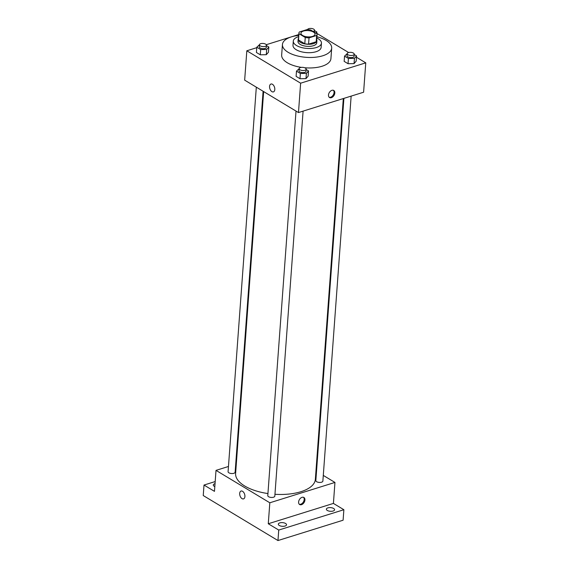 <?xml version="1.0" encoding="UTF-8"?>
<svg xmlns="http://www.w3.org/2000/svg" width="569" height="569" viewBox="0 0 569 569"><rect width="100%" height="100%" fill="white"/><g stroke="black" fill="none" stroke-linecap="round" stroke-linejoin="round"><path stroke-width="0.85" d="M312.473 36.437A7.056 3.158 -175.8 0 1 304.884 36.395A7.056 3.158 -175.8 0 1 300.951 33.222A7.056 3.158 -175.8 0 1 308.22 30.591A7.056 3.158 -175.8 0 1 315.027 34.254A7.056 3.158 -175.8 0 1 312.473 36.437M317.011 33.791L310.724 30.008A9.104 4.075 -175.8 0 0 306.94 29.624L299.322 31.999A9.104 4.075 -175.8 0 0 298.903 33.073A9.104 4.075 -175.8 0 0 298.96 33.678L305.254 37.469A9.104 4.075 -175.8 0 0 309.038 37.853L316.656 35.47A9.104 4.075 -175.8 0 0 317.068 34.403A9.104 4.075 -175.8 0 0 317.011 33.791M298.96 33.678L298.497 39.972L304.792 43.763L305.254 37.469M309.038 37.853L308.576 44.147L316.193 41.765L316.656 35.47M308.576 44.147A9.104 4.075 -175.8 0 1 304.792 43.763M298.497 39.972A9.104 4.075 -175.8 0 1 298.441 39.361L298.903 33.073M317.068 34.403L316.606 40.698A9.104 4.075 -175.8 0 1 316.193 41.765M298.519 38.308A9.41 4.203 4.2 0 0 298.142 39.339A9.41 4.203 4.2 0 0 300.29 42.291A9.41 4.203 4.2 0 0 310.56 44.197A9.41 4.203 4.2 0 0 316.905 40.719A9.41 4.203 4.2 0 0 316.684 39.645M316.905 40.719L316.755 42.817A9.41 4.203 -175.8 0 1 313.348 45.726A9.41 4.203 -175.8 0 1 300.133 44.389A9.41 4.203 -175.8 0 1 297.992 41.437L298.142 39.339M298.64 36.658A14.111 6.309 4.2 0 0 293.298 41.096A14.111 6.309 4.2 0 0 296.513 45.52A14.111 6.309 4.2 0 0 311.919 48.379A14.111 6.309 4.2 0 0 321.442 43.159A14.111 6.309 4.2 0 0 316.805 37.988M293.298 41.096L292.992 45.292A14.111 6.309 4.2 0 0 296.207 49.716A14.111 6.309 4.2 0 0 311.613 52.576A14.111 6.309 4.2 0 0 321.136 47.355L321.442 43.159M298.732 35.42A24.695 11.046 4.2 0 0 282.437 44.517A24.695 11.046 4.2 0 0 288.063 52.256A24.695 11.046 4.2 0 0 315.02 57.263A24.695 11.046 4.2 0 0 331.691 48.13A24.695 11.046 4.2 0 0 316.897 36.757M301.428 67.377A24.695 11.046 -175.8 0 1 287.295 62.746A24.695 11.046 -175.8 0 1 281.662 55.008L282.437 44.517M331.691 48.13L330.923 58.621A24.695 11.046 -175.8 0 1 321.99 66.267A24.695 11.046 -175.8 0 1 304.7 67.761M266.477 45.278L266.32 47.376A3.528 1.579 -175.8 0 1 265.047 48.472A3.528 1.579 -175.8 0 1 261.249 48.443A3.528 1.579 -175.8 0 1 259.286 46.857L259.436 44.759A3.528 1.579 -175.8 0 1 263.07 43.45A3.528 1.579 -175.8 0 1 266.477 45.278A3.528 1.579 -175.8 0 1 265.197 46.374A3.528 1.579 -175.8 0 1 261.406 46.345A3.528 1.579 -175.8 0 1 259.436 44.759L256.79 47.22L256.406 52.469L260.289 54.802L266.299 54.702L268.433 52.263L268.817 47.014L266.448 45.591M298.796 34.545L266.285 44.702M256.754 47.682L246.825 50.783L300.631 83.188L365.76 62.846L356.471 57.249M348.626 52.526L316.769 33.336M306.172 69.19L306.022 71.289A3.528 1.579 -175.8 0 1 304.742 72.377A3.528 1.579 -175.8 0 1 300.951 72.355A3.528 1.579 -175.8 0 1 298.981 70.769L299.138 68.671A3.528 1.579 -175.8 0 1 302.772 67.355A3.528 1.579 -175.8 0 1 306.172 69.19A3.528 1.579 -175.8 0 1 304.899 70.279A3.528 1.579 -175.8 0 1 301.101 70.257A3.528 1.579 -175.8 0 1 299.138 68.671L296.492 71.132L296.108 76.374L299.984 78.714L306.001 78.614L308.128 76.175L308.512 70.926L306.15 69.503M354.224 54.183L354.074 56.281A3.528 1.579 -175.8 0 1 352.794 57.369A3.528 1.579 -175.8 0 1 349.003 57.348A3.528 1.579 -175.8 0 1 347.033 55.762L347.19 53.664A3.528 1.579 -175.8 0 1 350.824 52.348A3.528 1.579 -175.8 0 1 354.224 54.183A3.528 1.579 -175.8 0 1 352.951 55.271A3.528 1.579 -175.8 0 1 349.16 55.25A3.528 1.579 -175.8 0 1 347.19 53.664L344.544 56.125L344.16 61.367L348.043 63.707L354.053 63.607L356.18 61.16L356.564 55.918L354.203 54.496M246.825 50.783L244.663 80.151L298.476 112.562L300.631 83.188M274.806 89.539A4.118 2.44 72.7 0 1 273.412 91.894A4.118 2.44 72.7 0 1 269.862 88.693A4.118 2.44 72.7 0 1 270.958 84.034A4.118 2.44 72.7 0 1 273.661 85.471A4.118 2.44 72.7 0 1 274.806 89.539M298.476 112.562L363.605 92.221L365.76 62.846M331.386 97.669A4.118 2.76 -58.9 0 1 329.536 97.527A4.118 2.76 -58.9 0 1 329.295 92.576A4.118 2.76 -58.9 0 1 333.783 90.471A4.118 2.76 -58.9 0 1 334.572 94.226A4.118 2.76 -58.9 0 1 331.386 97.669M333.377 90.293A4.118 2.76 -58.9 0 1 333.711 94.077A4.118 2.76 -58.9 0 1 330.632 97.214A4.118 2.76 -58.9 0 1 329.181 97.249M273.419 91.894A4.118 2.44 72.7 0 1 269.862 88.693A4.118 2.44 72.7 0 1 270.958 84.034M343.313 98.558L315.354 479.333A39.979 17.881 -175.8 0 1 300.887 491.708A39.979 17.881 -175.8 0 1 274.955 494.29M267.935 493.558A39.979 17.881 -175.8 0 1 235.609 473.479L263.653 91.588M343.904 98.373L315.838 480.599A3.528 1.579 4.2 0 0 319.237 482.427A3.528 1.579 4.2 0 0 322.872 481.111L351.144 96.111M263.098 91.253L235.125 472.213A3.528 1.579 -175.8 0 1 233.845 473.301A3.528 1.579 -175.8 0 1 230.054 473.28A3.528 1.579 -175.8 0 1 228.084 471.694L256.32 87.171M303.092 111.119L274.82 496.118A3.528 1.579 -175.8 0 1 273.547 497.214A3.528 1.579 -175.8 0 1 269.749 497.192A3.528 1.579 -175.8 0 1 267.786 495.606L296.022 111.083M228.468 466.48L216.014 470.371L269.82 502.783L334.949 482.434L323.292 475.414M316.52 471.338L315.966 471.004M236.299 464.034L235.708 464.219M269.82 502.783L268.276 523.757L278.739 530.059L277.971 540.55L203.24 495.542L204.008 485.051L214.47 491.353L216.014 470.371M244.912 496.545A4.118 2.44 72.7 0 1 243.525 498.892A4.118 2.44 72.7 0 1 239.976 495.691A4.118 2.44 72.7 0 1 241.071 491.04A4.118 2.44 72.7 0 1 243.767 492.477A4.118 2.44 72.7 0 1 244.912 496.545M277.971 540.55L343.1 520.208L343.875 509.717L333.413 503.416L334.949 482.434M268.276 523.757L333.413 503.416M301.499 504.675A4.118 2.76 -58.9 0 1 299.643 504.525A4.118 2.76 -58.9 0 1 299.408 499.575A4.118 2.76 -58.9 0 1 303.889 497.477A4.118 2.76 -58.9 0 1 304.685 501.232A4.118 2.76 -58.9 0 1 301.499 504.675M303.49 497.292A4.118 2.76 -58.9 0 1 303.825 501.076A4.118 2.76 -58.9 0 1 300.745 504.219A4.118 2.76 -58.9 0 1 299.294 504.255M243.525 498.892A4.118 2.44 72.7 0 1 239.976 495.691A4.118 2.44 72.7 0 1 241.071 491.04M214.819 486.587A4.118 1.842 -175.8 0 1 213.297 485.008A4.118 1.842 -175.8 0 1 215.032 483.664M215.189 481.559L204.008 485.051M285.588 523.48A4.118 1.842 -175.8 0 1 286.527 524.767A4.118 1.842 -175.8 0 1 282.288 526.304A4.118 1.842 -175.8 0 1 278.319 524.163A4.118 1.842 -175.8 0 1 281.1 522.641A4.118 1.842 -175.8 0 1 285.588 523.48M333.64 508.473A4.118 1.842 -175.8 0 1 334.579 509.76A4.118 1.842 -175.8 0 1 330.34 511.296A4.118 1.842 -175.8 0 1 326.371 509.155A4.118 1.842 -175.8 0 1 329.152 507.633A4.118 1.842 -175.8 0 1 333.64 508.473M278.739 530.059L343.875 509.717M344.544 56.125L348.427 58.458L354.437 58.358L356.564 55.918M344.16 61.367L348.043 63.707L348.427 58.458M348.043 63.707L354.053 63.607L354.437 58.358M354.053 63.607L356.18 61.16M315.895 33.123L316.869 32.006L314.508 30.584M316.748 33.635L316.869 32.006M307.509 29.631A3.528 1.579 -175.8 0 1 311.257 28.45A3.528 1.579 -175.8 0 1 314.529 30.271A3.528 1.579 -175.8 0 1 313.249 31.359A3.528 1.579 -175.8 0 1 313.064 31.416M296.492 71.132L300.375 73.472L306.385 73.365L308.512 70.926M296.108 76.374L299.984 78.714L300.375 73.472M299.984 78.714L306.001 78.614L306.385 73.365M306.001 78.614L308.128 76.175M256.79 47.22L260.673 49.56L266.683 49.46L268.817 47.014M256.406 52.469L260.289 54.802L260.673 49.56M260.289 54.802L266.299 54.702L266.683 49.46M266.299 54.702L268.433 52.263M314.387 32.213L314.529 30.271"/></g></svg>

